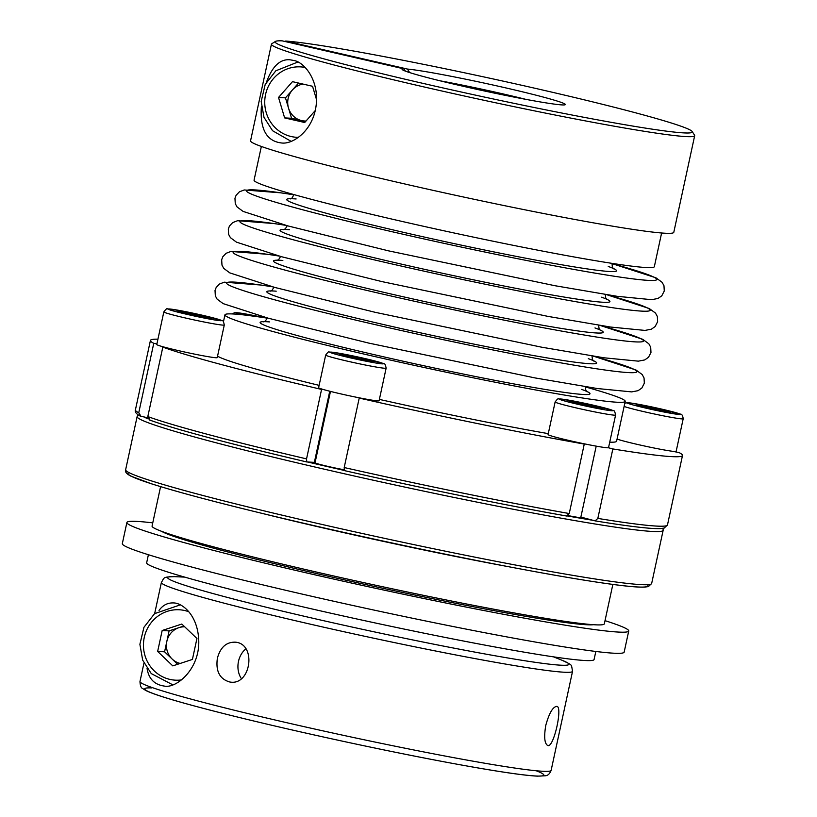 <?xml version="1.0" encoding="UTF-8"?>
<svg xmlns="http://www.w3.org/2000/svg" width="817" height="817" viewBox="0 0 817 817"><rect width="100%" height="100%" fill="white"/><g stroke="black" fill="none" stroke-linecap="round" stroke-linejoin="round"><path stroke-width="1.23" d="M161.388 582.45C164.574 577.374 162.45 577.057 174.389 576.649L174.44 576.659A205.21 9.406 12.2 0 0 367.527 630.418A205.21 9.406 12.2 0 0 562.433 660.422C572.788 665.6 571.073 663.516 572.543 671.339A210.326 9.641 -167.8 0 1 364.933 636.32A210.326 9.641 -167.8 0 1 161.388 582.45L154.668 613.567M184.703 577.108L174.44 576.659M658.757 408.898L670.737 412.085L665.732 411.809L636.77 405.15L641.774 405.426L658.757 408.898L658.451 410.318M555.131 401.964A30.934 1.42 12.2 0 0 573.248 407.213A30.934 1.42 12.2 0 0 606.112 414.025A30.934 1.42 12.2 0 0 615.589 415.036C614.915 411.645 614.18 410.195 613.383 410.685L594.725 405.508L571.686 400.677L558.705 398.931C558.419 398.134 557.235 399.145 555.131 401.964L548.074 434.573A30.934 1.42 12.2 0 0 579.784 442.875A30.934 1.42 12.2 0 0 599.055 446.644A30.934 1.42 12.2 0 0 608.369 447.747L612.852 448.942A272.184 12.48 12.2 0 0 682.501 455.488A272.184 12.48 12.2 0 0 679.162 452.618L672.81 451.321A30.934 1.42 12.2 0 0 676.149 451.392L683.196 418.774C682.767 415.485 681.787 413.933 680.285 414.107L645.696 405.661L628.426 402.73L624.852 403.067M163.829 311.92A30.934 1.42 12.2 0 0 164.646 312.451A30.934 1.42 12.2 0 0 197.418 320.632A30.934 1.42 12.2 0 0 224.287 324.992C223.613 321.612 222.878 320.162 222.081 320.652L203.423 315.474L180.383 310.644L167.414 308.897C167.128 308.101 165.933 309.112 163.829 311.92L156.772 344.539A30.934 1.42 12.2 0 0 157.589 345.06A30.934 1.42 12.2 0 0 169.19 348.399L162.828 347.102L147.816 416.568L150.114 420.183A269.089 12.337 12.2 0 0 306.692 461.932M566.518 515.997L566.641 516.027C505.621 505.263 421.378 488.055 344.376 470.602L344.417 470.612A269.089 12.337 12.2 0 0 566.518 515.997L569.245 513.536L584.267 444.07L579.784 442.875M162.828 347.102A272.184 12.48 12.2 0 0 321.571 389.423L323.44 389.525A30.934 1.42 12.2 0 0 340.189 393.743A30.934 1.42 12.2 0 0 361.094 398.185L359.225 398.083L344.202 467.538L344.417 470.612M580.867 517.079L595.103 520.868L597.83 518.407A272.184 12.48 12.2 0 0 667.479 524.943L664.201 528.068L660.269 528.609C650.475 528.946 628.804 526.383 595.246 520.899L595.103 520.868M596.206 446.143L580.775 517.508A18.556 0.848 -167.8 0 1 575.086 516.906A18.556 0.848 -167.8 0 1 568.07 515.588M157.65 651.425L172.775 665.886L192.414 659.431L196.938 638.506L181.823 624.045L162.175 630.51L157.65 651.425L164.585 651.813L177.636 664.292M157.936 339.178A272.184 12.48 12.2 0 0 150.43 340.444L135.408 409.909C134.611 411.85 136.235 413.923 140.289 416.129L147.795 417.773M141.045 416.394L138.747 412.769L153.759 343.314L156.905 343.957M316.567 99.745L312.543 86.275L292.476 81.659L278.526 97.468L284.633 117.903L304.7 122.519L315.219 110.601M298.522 83.048L285.46 97.856L278.526 97.468M405.355 71.099L403.996 68.873L282.212 40.85A213.421 9.784 12.2 0 0 275.431 41.422L271.765 43.781A216.505 9.927 12.2 0 0 271.438 44.179L250.553 140.82A216.505 9.927 12.2 0 0 460.073 196.274A216.505 9.927 12.2 0 0 673.79 232.324L694.685 135.683A216.505 9.927 12.2 0 0 694.552 135.193L692.183 131.527A213.421 9.784 12.2 0 0 513.219 83.365A213.421 9.784 12.2 0 0 285.684 41.044L285 41.493M271.438 44.179A216.505 9.927 12.2 0 0 480.968 99.633A216.505 9.927 12.2 0 0 694.685 135.683M261.389 106.537C259.816 129.015 266.495 141.157 281.416 142.955C292.578 144.701 312.176 131.302 315.893 107.16C319.958 81.363 304.853 62.654 294.263 60.55L289.943 59.784C280.16 58.926 272.388 66.248 266.618 81.771M612.852 448.942L597.83 518.407M608.369 447.747A30.934 1.42 12.2 0 0 608.542 447.645L615.589 415.036M617.06 439.066A30.934 1.42 12.2 0 0 643.326 445.745A30.934 1.42 12.2 0 0 672.81 451.321M150.43 340.444A272.184 12.48 12.2 0 0 153.759 343.314M169.19 348.399A30.934 1.42 12.2 0 0 200.573 355.303A30.934 1.42 12.2 0 0 217.24 357.611L224.287 324.992M361.094 398.185A30.934 1.42 12.2 0 0 379.088 400.759L386.135 368.14C385.461 364.75 384.725 363.299 383.929 363.8L365.27 358.622L342.231 353.781L329.251 352.045C328.965 351.249 327.78 352.25 325.677 355.068A30.934 1.42 12.2 0 0 347.235 361.124A30.934 1.42 12.2 0 0 386.135 368.14M325.677 355.068L318.62 387.687A30.934 1.42 12.2 0 0 323.44 389.525M359.225 398.083A272.184 12.48 12.2 0 0 584.267 444.07M379.374 399.401A204.761 9.385 12.2 0 0 548.278 433.633M609.727 442.16A204.761 9.385 12.2 0 0 616.59 441.241L625.209 401.372A204.761 9.385 12.2 0 0 585.309 386.911M217.557 356.12A204.761 9.385 12.2 0 0 319.13 385.358M245.508 315.127L255.537 316.424M261.511 513.25A231.354 10.601 12.2 0 0 322.766 527.853A231.354 10.601 12.2 0 0 509.961 566.967M525.852 99.357A77.329 3.544 12.2 0 0 440.2 80.832M545.766 725.435C549.147 713.17 552.823 706.807 556.806 706.358C562.964 706.501 553.681 748.168 547.788 745.543C544.531 743.725 543.856 737.016 545.766 725.435M409.603 72.56L407.458 69.067L285.684 41.044M285.46 97.856L288.513 108.069A18.556 17.811 -86.8 0 0 301.606 120.589A18.556 17.811 -86.8 0 0 306.028 121.018M303.087 84.1A18.556 17.811 -86.8 0 0 292.435 89.952A18.556 17.811 -86.8 0 0 288.513 108.069L291.567 118.281L305.589 121.508M403.996 68.873A83.508 3.83 12.2 0 0 402.138 69.455A83.508 3.83 12.2 0 0 482.908 90.656A83.508 3.83 12.2 0 0 565.221 104.709A83.508 3.83 12.2 0 0 500.76 86.755A83.508 3.83 12.2 0 0 407.458 69.067M591.151 405.15L603.13 408.347L598.126 408.061L569.163 401.402L574.167 401.678L591.151 405.15L590.844 406.58M275.431 41.422A213.421 9.784 12.2 0 0 481.652 96.467A213.421 9.784 12.2 0 0 692.183 131.527M641.559 406.427L641.774 405.426M152.759 522.87A256.722 11.765 12.2 0 0 126.89 522.502L122.315 543.642A256.722 11.765 12.2 0 0 301.299 593.898A256.722 11.765 12.2 0 0 624.157 652.14L628.733 631A256.722 11.765 12.2 0 0 605.019 620.654M148.398 554.733L146.651 562.811A228.883 10.488 12.2 0 0 306.222 607.623A228.883 10.488 12.2 0 0 594.082 659.544L595.828 651.466M126.89 522.502A256.722 11.765 12.2 0 0 305.864 572.758A256.722 11.765 12.2 0 0 628.733 631M161.643 531.346A222.694 10.213 12.2 0 0 315.403 573.289A222.694 10.213 12.2 0 0 593.428 624.699M368.671 361.175L339.709 354.507L344.713 354.792L361.696 358.255L373.675 361.451L368.671 361.175M361.39 359.684L361.696 358.255M199.848 315.117L211.828 318.303L206.824 318.027L177.861 311.369L182.865 311.645L199.848 315.117L199.542 316.547M149.685 420.071C176.921 429.762 229.271 443.723 306.722 461.942L314.361 462.371A20.108 0.919 -167.8 0 1 315.117 462.432M306.763 461.952L306.549 458.878L321.571 389.423M159.019 610.462C162.706 605.274 167.444 602.762 173.235 602.926C182.232 602.68 198.439 615.232 198.786 642.019C198.94 670.257 175.696 688.762 164.268 686.066C154.423 684.666 148.694 678.804 147.06 668.459M217.393 658.185C220.437 647.135 226.503 641.805 235.613 642.193C256.957 644.164 250.85 686.433 229.597 681.95C219.64 679.009 215.565 671.084 217.393 658.185M160.592 486.636L152.074 526.046A231.354 10.601 12.2 0 0 313.371 571.349A231.354 10.601 12.2 0 0 604.335 623.831L612.852 584.421M573.953 402.679L574.167 401.678M182.651 312.645L182.865 311.645M344.498 355.783L344.713 354.792M183.896 626.026L169.109 630.887L164.585 651.813M169.109 630.887L162.175 630.51M291.567 118.281L284.633 117.903M241.332 678.559A20.108 16.228 98.6 0 1 238.493 661.382A20.108 16.228 98.6 0 1 245.774 648.933M184.703 626.802A18.556 17.811 -86.8 0 0 178.933 627.66A18.556 17.811 -86.8 0 0 166.852 641.355A18.556 17.811 -86.8 0 0 172.152 659.043A18.556 17.811 -86.8 0 0 180.2 663.445M343.998 469.734A18.556 0.848 -167.8 0 1 327.985 466.415A18.556 0.848 -167.8 0 1 315.045 462.779L330.477 391.404M267.261 318.15A204.761 9.385 12.2 0 0 224.951 314.831A204.761 9.385 12.2 0 0 367.701 354.925A204.761 9.385 12.2 0 0 625.209 401.372M261.358 146.447L254.067 180.138A204.761 9.385 12.2 0 0 396.827 220.233A204.761 9.385 12.2 0 0 654.335 266.679L661.617 232.988M679.642 413.913A27.216 1.246 12.2 0 0 635.493 403.751A27.216 1.246 12.2 0 0 646.124 408.194A27.216 1.246 12.2 0 0 679.642 413.913M138.063 414.832L137.123 416.599A269.089 12.337 12.2 0 0 324.727 469.285A269.089 12.337 12.2 0 0 663.149 530.335L663.026 528.333M307.641 461.993A265.995 12.194 12.2 0 0 326.249 466.313A265.995 12.194 12.2 0 0 344.161 470.408M143.996 416.997A265.995 12.194 12.2 0 0 148.255 418.937M567.396 515.966A265.995 12.194 12.2 0 0 593.019 520.317M344.202 467.538A272.184 12.48 12.2 0 0 569.245 513.536M305.109 67.464A35.264 33.844 -86.8 0 0 264.902 98.755A35.264 33.844 -86.8 0 0 298.43 137.348M536.146 770.748A204.138 9.355 -167.8 0 1 345.959 741.918A204.138 9.355 -167.8 0 1 151.441 687.914M604.406 409.736A27.216 1.246 12.2 0 0 593.775 405.293A27.216 1.246 12.2 0 0 560.258 399.584A27.216 1.246 12.2 0 0 604.406 409.736M188.778 611.749A35.264 33.844 -86.8 0 0 143.659 641.212A35.264 33.844 -86.8 0 0 181.476 679.928M135.408 409.909A272.184 12.48 12.2 0 0 138.747 412.769M272.561 286.818A209.877 9.62 12.2 0 0 372.909 324.104A209.877 9.62 12.2 0 0 601.118 369.458A209.877 9.62 12.2 0 0 593.438 356.192M276.197 291.189A168.71 7.731 12.2 0 0 384.45 324.747A168.71 7.731 12.2 0 0 549.964 358.387A168.71 7.731 12.2 0 0 588.311 358.663M168.956 309.551A27.216 1.246 12.2 0 0 213.104 319.702A27.216 1.246 12.2 0 0 202.473 315.26A27.216 1.246 12.2 0 0 168.956 309.551M293.926 194.834A209.877 9.62 12.2 0 0 392.844 231.895A209.877 9.62 12.2 0 0 621.686 277.341A209.877 9.62 12.2 0 0 611.964 263.595L655.928 277.8L662.127 282.325L663.976 285.736L664.272 290.985L661.801 295.805L658.032 298.45L651.639 299.686L617.182 296.316L554.845 285.695L388.616 250.87L288.135 225.972L243.098 211.409L237.053 206.936L235.276 203.668L234.959 198.265L236.113 195.283L239.361 191.842L244.222 189.963L280.895 192.832L293.936 194.814M296.132 198.97A168.71 7.731 12.2 0 0 404.384 232.539A168.71 7.731 12.2 0 0 569.898 266.179A168.71 7.731 12.2 0 0 608.246 266.454M349.063 357.56A27.216 1.246 12.2 0 0 382.581 363.269A27.216 1.246 12.2 0 0 338.432 353.118A27.216 1.246 12.2 0 0 349.063 357.56M285.848 225.349A209.877 9.62 12.2 0 0 386.206 262.635A209.877 9.62 12.2 0 0 614.404 307.989A209.877 9.62 12.2 0 0 606.725 294.723M329.741 391.22L314.361 462.371M147.816 416.568A272.184 12.48 12.2 0 0 306.549 458.878M289.484 229.71A168.71 7.731 12.2 0 0 397.736 263.278A168.71 7.731 12.2 0 0 563.26 296.918A168.71 7.731 12.2 0 0 601.608 297.194M143.955 663.108L139.983 681.49A210.326 9.641 12.2 0 0 343.518 735.361A210.326 9.641 12.2 0 0 551.128 770.38L572.543 671.339M264.167 317.68A27.216 1.246 12.2 0 0 244.191 313.718A27.216 1.246 12.2 0 0 240.515 314.576M129.055 472.645A265.995 12.194 12.2 0 0 313.452 525.505A265.995 12.194 12.2 0 0 647.35 584.706M313.238 522.441A269.089 12.337 12.2 0 0 651.66 583.481L648.392 586.596L644.429 587.137C635.483 587.443 616.406 585.278 587.198 580.632C522.768 570.501 410.287 547.85 313.411 525.505C239.463 508.419 185.52 494.53 151.605 483.858L130.7 476.056C126.472 473.789 124.787 471.685 125.634 469.755A269.089 12.337 12.2 0 0 313.238 522.441M279.2 256.078A209.877 9.62 12.2 0 0 379.558 293.374A209.877 9.62 12.2 0 0 607.756 338.728A209.877 9.62 12.2 0 0 600.087 325.462M269.549 321.918A168.71 7.731 12.2 0 0 377.801 355.487A168.71 7.731 12.2 0 0 543.315 389.127A168.71 7.731 12.2 0 0 581.663 389.403M282.845 260.449A168.71 7.731 12.2 0 0 391.098 294.008A168.71 7.731 12.2 0 0 556.612 327.648A168.71 7.731 12.2 0 0 594.96 327.934M624.117 406.447A30.934 1.42 12.2 0 0 657.389 414.627A30.934 1.42 12.2 0 0 683.196 418.774M682.501 455.488L667.479 524.943M272.337 286.757L260.95 285.041L224.277 282.171L219.426 284.05L216.178 287.502L215.024 290.474L215.341 295.877L217.118 299.145L223.164 303.628L268.201 318.191L368.681 343.079L534.91 377.903L597.247 388.524L631.694 391.894L638.097 390.669L641.866 388.014L644.337 383.193L644.041 377.954L642.193 374.533L635.994 370.009L593.663 356.232M285.623 225.288L274.246 223.562L237.573 220.702L232.712 222.581L229.465 226.023L228.321 229.005L228.627 234.408L230.414 237.665L236.46 242.149L281.487 256.712L381.968 281.61L548.197 316.434L610.544 327.045L644.991 330.415L651.384 329.19L655.152 326.534L657.624 321.724L657.338 316.475L655.479 313.064L649.28 308.54L606.949 294.763M287.247 225.737L285.378 228.77L283.652 229.669M606.929 299.563L605.724 298.001L605.285 294.498M553.528 656.858L562.433 660.422M297.909 62.021L275.84 70.783L265.219 84.437L261.185 101.431L263.973 117.28L272.551 130.72L291.128 141.341M139.983 681.49C140.136 685.596 141.045 687.945 142.689 688.547L145.886 690.539C152.493 693.786 166.658 698.392 188.359 704.336C227.882 715.13 278.342 727.212 339.749 740.58C391.762 751.824 437.473 760.882 476.873 767.755C506.029 772.8 526.219 775.599 537.463 776.15L545.368 775.782C547.86 775.609 549.78 773.811 551.128 770.38M293.977 194.599L292.026 198.031L290.29 198.94M613.577 268.824L612.372 267.261L612.025 263.37M273.961 287.206L272.081 290.239L270.356 291.148M593.642 361.032L592.427 359.47L591.998 355.967M180.281 604.866L154.556 613.659L143.935 627.313L139.891 644.307L142.679 660.167L151.268 673.596L172.714 684.789M137.123 416.599L125.634 469.755M663.149 530.335L651.66 583.481M278.985 256.017L267.598 254.301L230.925 251.442L226.074 253.311L222.816 256.763L221.673 259.735L221.979 265.137L223.766 268.405L229.812 272.888L274.839 287.451L375.32 312.349L541.559 347.174L603.896 357.785L638.343 361.155L644.736 359.929L648.514 357.274L650.975 352.464L650.689 347.215L648.841 343.794L642.642 339.269L600.311 325.493M267.312 317.946L265.443 320.979L263.707 321.878M586.994 391.772L585.789 390.209L585.35 386.707M224.951 314.831L223.46 321.724M280.609 256.467L278.73 259.5L277.004 260.409M600.281 330.303L599.075 328.74L598.636 325.227M264.218 317.69L237.042 312.686L234.397 312.748L232.324 313.932"/></g></svg>
